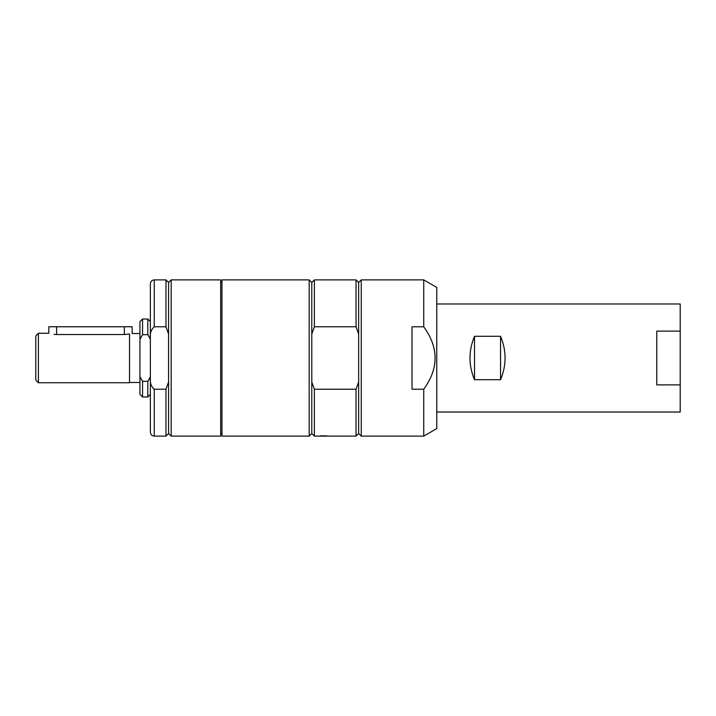 <?xml version="1.0" encoding="UTF-8"?>
<svg xmlns="http://www.w3.org/2000/svg" width="716" height="716" viewBox="0 0 716 716"><rect width="100%" height="100%" fill="white"/><g stroke="black" fill="none" stroke-linecap="round" stroke-linejoin="round"><path stroke-width="1.07" d="M220.662 433.869L221.96 433.869M38.404 382.738L35.8 380.133L35.8 335.867L38.404 333.262L38.404 382.738L129.533 382.738L129.533 333.96L124.324 334.533L56.627 334.533C46.558 333.146 46.558 333.146 56.627 334.533L53.986 334.381M38.404 333.262L48.822 333.262L48.822 326.756L132.138 326.756L132.138 333.522L139.942 333.522M129.533 334.229C132.961 333.325 132.961 333.325 129.533 334.229M150.36 376.777L147.818 381.324L142.547 381.324L139.942 376.652L139.942 339.348L142.547 334.676L147.818 334.676L150.36 339.223M147.818 381.324L147.818 396.986L150.36 394.453M142.547 381.324L142.547 396.986L147.818 396.986M139.942 376.652L139.942 394.382L142.547 396.986M142.547 334.676L142.547 319.014L139.942 321.618L139.942 339.348M142.547 319.014L147.818 319.014L147.818 334.676M423.738 389.218L412.022 389.218L412.022 326.782L423.738 326.782C438.872 347.591 438.872 368.409 423.738 389.218L423.738 436.107L436.76 428.589L436.76 287.411L423.738 279.893L423.738 326.782M150.36 312.436L150.36 403.564M220.662 279.893L220.662 436.107L171.187 436.107L171.187 279.893L220.662 279.893M154.262 326.782L154.262 279.893C151.89 280.126 150.593 281.424 150.36 283.796L150.36 338.516C149.716 333.549 151.022 329.637 154.262 326.782L165.978 326.782L168.582 334.032L168.582 282.498L171.187 279.893M168.582 334.032L168.582 433.502L171.187 436.107M154.262 389.218C151.022 386.363 149.716 382.451 150.36 377.484L150.36 432.204C150.593 434.576 151.89 435.874 154.262 436.107L165.978 436.107L165.978 389.218L154.262 389.218L154.262 436.107M150.36 377.484L150.36 338.516M154.262 279.893L165.978 279.893L165.978 326.782L155.193 326.782M168.582 381.968L165.978 389.218M356.049 436.107L356.049 389.218L314.387 389.218L314.387 436.107L356.049 436.107L358.653 433.502L358.653 282.498L361.258 279.893L361.258 436.107L423.738 436.107M221.96 279.893L221.96 436.107L309.178 436.107L309.178 279.893L221.96 279.893M358.653 381.968L356.049 389.218M309.178 436.107L311.782 433.502L311.782 282.498L309.178 279.893M311.782 282.498L314.387 279.893L314.387 326.782L356.049 326.782L358.653 334.032M356.049 326.782L356.049 279.893L358.653 282.498M314.387 389.218L311.782 381.968M311.782 334.032L314.387 326.782M318.557 436.107L328.447 436.107M500.547 336.287C506.588 350.759 506.588 365.241 500.547 379.713L500.547 336.287L474.511 336.287L474.511 379.713C468.479 365.241 468.479 350.759 474.511 336.287M500.547 379.713L474.511 379.713M680.2 384.877L656.769 384.877L656.769 331.123L680.2 331.123L680.2 412.022L436.76 412.022M436.76 303.978L680.2 303.978L680.2 331.123M124.324 326.756L124.324 334.533M56.627 326.756L56.627 334.533M320.24 435.847L326.765 435.847M220.662 282.131L221.96 282.131M150.36 321.547L147.818 319.014M129.533 382.478L139.942 382.478M361.258 279.893L423.738 279.893M168.582 433.502L165.978 436.107M168.582 282.498L165.978 279.893M358.653 433.502L361.258 436.107M314.387 279.893L356.049 279.893M311.782 433.502L314.387 436.107"/></g></svg>
